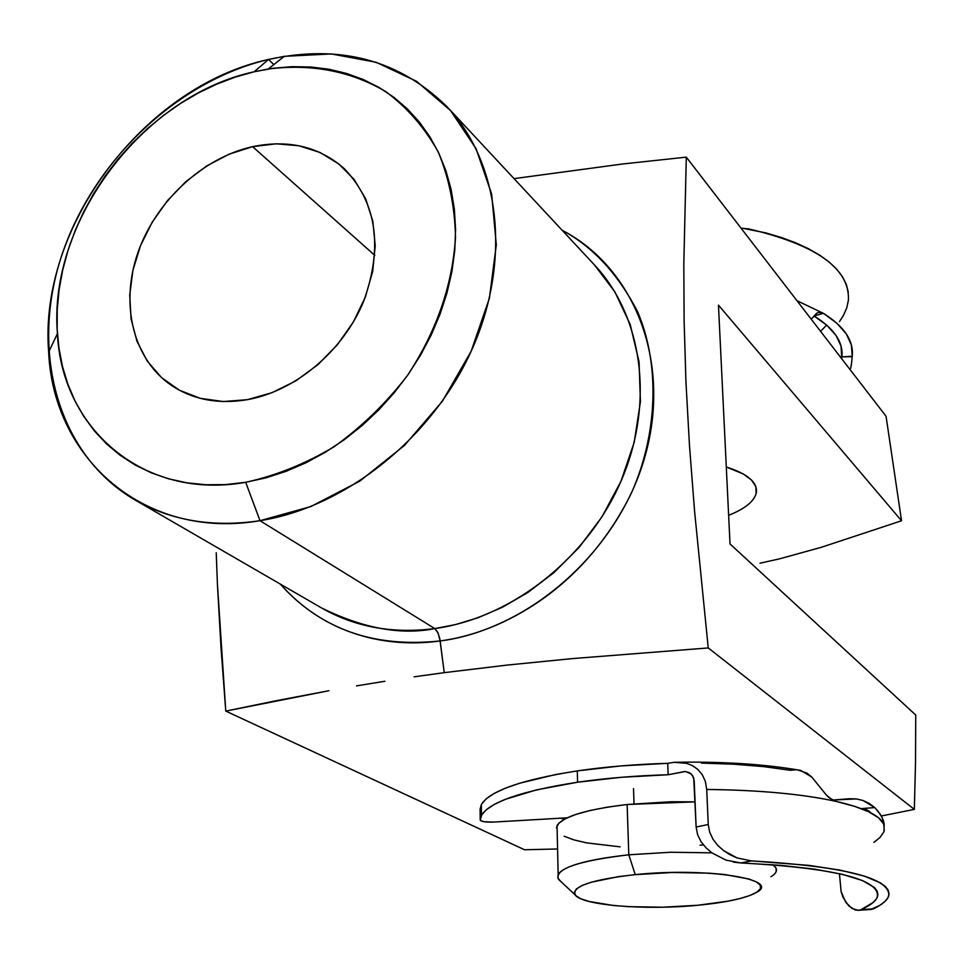 <?xml version="1.0" encoding="UTF-8"?>
<svg xmlns="http://www.w3.org/2000/svg" width="964" height="964" viewBox="0 0 964 964"><rect width="100%" height="100%" fill="white"/><g stroke="black" fill="none" stroke-linecap="round" stroke-linejoin="round"><path stroke-width="1.45" d="M268.51 59.455C143.985 86.447 38.415 226.588 48.658 352.101C53.345 459.454 145.721 540.442 259.991 520.693L245.7 482.289C144.48 500.509 61.804 429.462 57.43 333.628C47.983 221.648 142.901 95.629 254.171 71.77L235.264 77.084L216.599 84.181L198.331 92.966L180.617 103.377L163.603 115.282L147.444 128.598L132.249 143.214L118.162 158.976L105.293 175.773L93.749 193.463L83.639 211.887L75.035 230.89L68.034 250.327L62.696 270.028L59.081 289.815L57.225 309.54L57.177 329.013L58.925 348.052L62.491 366.501L67.866 384.19L74.999 400.928L83.868 416.569L94.4 430.932L106.522 443.886L120.139 455.285L135.129 464.985L151.372 472.878L168.712 478.855L187.004 482.844L206.055 484.772L225.684 484.591L245.7 482.289L265.871 477.867L286.019 471.348L305.901 462.792L325.326 452.261L344.052 439.885L361.886 425.763L378.635 410.049L394.095 392.914L408.121 374.55L420.545 355.15L431.233 334.942L440.066 314.119L446.983 292.948L451.887 271.631L454.767 250.411L455.586 229.504L454.357 209.14L451.128 189.522L445.946 170.845L438.873 153.3L430.016 137.033L419.485 122.199L407.398 108.932L393.902 97.34L379.141 87.507L363.271 79.518L346.45 73.421L328.869 69.227L310.673 66.986L292.044 66.673L273.149 68.275L254.171 71.77L268.51 59.455L254.171 71.77L268.257 68.998C311.625 63.552 350.812 71.083 385.781 91.616C407.133 107.51 424.57 127.537 438.114 151.71C448.995 177.846 454.791 206.356 455.514 237.216C452.478 285.465 436.379 331.688 407.194 375.852C385.998 403.289 361.645 426.907 334.134 446.73C305.443 463.817 275.969 475.674 245.7 482.289L259.991 520.693L310.769 506.606L359.861 481.084L404.555 445.344L442.343 401.289L471.131 351.306L489.411 298.189L496.303 244.844L491.664 194.138L476.023 148.613L450.465 110.462L416.556 81.313L376.165 62.274L331.375 53.936L284.308 56.334L268.51 59.455C339.991 43.898 399.711 59.876 447.658 107.378C499.918 163.109 511.655 260.232 472.215 348.908C432.836 437.548 345.968 507.1 259.991 520.693L434.788 628.576L438.114 633.131L440.162 640.927C395.855 647.302 329.748 640.072 280.259 584.051C320.458 629.082 373.755 648.049 440.162 640.927L444.235 672.655L506.787 665.124L572.291 658.605L708.239 647.941L694.61 511.607L689.477 445.488L685.946 381.961L684.127 321.434L683.813 263.931L686.308 157.144L622.636 163.988L514.053 178.629L622.636 163.988L686.308 157.144L886.061 416.279L686.308 157.144L683.813 263.931L684.127 321.434L685.946 381.961L689.477 445.488L694.61 511.607L708.239 647.941L914.342 809.374L881.325 815.978L914.342 809.374L915.523 762.536L914.342 809.374L708.239 647.941L572.291 658.605L506.787 665.124L444.235 672.655L439.777 638.529L437.692 632.227L434.788 628.576C511.703 618.008 587.775 558.24 621.262 480.626C654.773 402.976 642.663 316.409 594.704 265.196L614.924 291.984L630.215 324.543L639.048 361.741L640.433 401.795L634.167 442.464L620.888 481.47L601.934 516.921L579.003 547.516L553.806 572.7L527.874 592.474L502.365 607.26L478.072 617.731L455.466 624.6L434.788 628.576L259.991 520.693C213.032 527.657 171.339 520.741 134.924 499.918C58.394 455.249 30.294 353.764 60.732 258.509C91.122 163.121 175.797 81.386 268.51 59.455L273.836 64.6M564.362 819.219L560.687 818.195L564.362 819.231M252.616 146.661L374.839 255.412L252.616 146.661L276.174 143.805L298.948 145.757L320.072 152.505L338.726 163.88L354.149 179.497L365.693 198.837L372.827 221.178L375.225 245.651L372.707 271.306L365.344 297.081L353.39 321.928L337.34 344.799L317.855 364.741L295.731 380.937L271.92 392.722L247.399 399.674C218.527 404.482 193.282 399.771 171.664 385.54C133.116 359.488 119.91 304.528 137.804 252.966C155.674 201.368 202.548 157.771 252.616 146.661C288.754 139.274 319.349 146.636 344.377 168.748C376.779 202.789 383.19 247.001 363.621 301.419C343.076 351.077 295.49 391.083 247.399 399.674L223.166 401.542L200.211 398.313L179.388 390.203L161.506 377.575L147.203 361.018L136.948 341.196L131.068 318.891L129.718 294.972L132.912 270.318L140.467 245.808L152.107 222.335L167.387 200.705L185.763 181.702L206.597 166.001L229.143 154.168L252.616 146.661M321.602 607.983C363.488 628.516 401.217 635.372 434.788 628.576C392.758 633.951 355.029 627.082 321.602 607.983L134.924 499.918M562.145 230.251C634.529 267.859 671.812 361.946 645.085 456.117C618.743 550.287 530.73 628.962 440.162 640.927C491.194 634.939 580.256 596.933 631.384 493.11C657.677 434.27 660.207 364.898 637.686 311.902C618.032 273.921 592.848 246.7 562.145 230.251M557.578 848.971L524.561 849.766L557.578 848.971M915.74 715.035L915.523 762.536L915.74 715.035L730.025 543.961L718.457 305.142L901.545 520.777L886.061 416.279L901.545 520.777L821.412 547.275L779.406 558.879L759.969 563.205L779.406 558.879L821.412 547.275L901.545 520.777L718.457 305.142L730.025 543.961L915.74 715.035M414.134 676.836L444.235 672.655L414.134 676.836M356.487 685.898L384.877 681.259L356.487 685.898M275.945 700.768L328.893 690.73L225.769 711.095L275.945 700.768M220.985 647.218L225.769 711.095L524.561 849.766L225.769 711.095L217.406 583.919L220.985 647.218M216.225 552.734L217.406 583.919L216.225 552.734M756.138 493.604L755.884 486.748L751.595 480.132L743.352 474.011L726.302 466.974C747.919 473.939 757.921 482.603 756.282 492.966C754.234 501.328 745.015 508.787 728.639 515.33M560.988 881.662L557.831 878.084L558.156 874.324C564.157 865.913 587.703 859.406 628.781 854.803L635.252 874.637C706.046 867.094 782.732 879.276 756.234 892.556C745.738 898.267 726.193 902.509 697.599 905.28L728.29 901.123L740.665 898.376L750.414 895.303L757.114 892.001L760.463 888.591L760.271 885.205L756.451 881.988L749.1 879.048L724.868 874.541L708.889 873.155L672.474 872.48L635.252 874.637L618.31 876.674L591.233 882.217L582.136 885.482L576.46 888.904L574.363 892.339L575.845 895.652L580.774 898.725L588.92 901.436L613.333 905.485L628.649 906.666L662.786 907.208L697.599 905.28C645.181 910.426 581.786 905.329 575.183 894.905C571.64 886.398 591.655 879.65 635.252 874.637L628.781 854.803L670.607 852.248L711.902 852.839L670.607 852.248L628.781 854.803L627.142 804.494L628.781 854.803C577.424 860.924 554.035 869.142 558.614 879.445L575.183 894.905M770.911 876.758C777.623 872.649 778.249 868.624 772.779 864.696L776.032 868.082L776.177 871.589L775.996 868.01M695.068 801.855L627.142 804.494L670.787 801.747L695.068 801.855M633.517 788.624L634.023 803.795L633.517 788.624M566.013 818.364L565.085 817.942L566.013 818.364M703.395 844.898L700.069 845.247M620.093 846.838L586.642 842.885L573.773 839.849L564.193 836.246M556.433 827.811L558.746 823.268L565.241 818.761L575.761 814.447L589.968 810.519L607.32 807.157L627.142 804.494C586.353 809.411 562.988 816.448 557.035 825.594L557.156 830.619M820.569 331.315L826.666 325.085L820.569 331.315M841.765 358.813L841.054 346.124L836.101 335.556L827.052 325.422L814.002 315.963L823.401 313.324L818.822 312.348L816.616 313.264L811.242 319.217L816.966 313.059L818.822 312.348L823.401 313.324C844.235 326.471 853.851 340.774 852.236 356.234L851.381 344.979L846.284 333.906L836.933 323.277L823.401 313.324L796.987 300.72L823.401 313.324L814.002 315.963C834.089 328.459 843.404 342.099 841.946 356.885L841.138 346.425M852.236 356.234L851.778 361.114L852.236 356.234L841.946 356.885L852.188 356.644M848.392 300.503C850.115 268.763 816.821 244.892 748.498 228.866L741.075 228.191M742.352 228.191L765.585 232.842L781.406 237.53L795.782 242.856L808.603 248.76L819.749 255.171L829.148 262.015L836.728 269.221L842.452 276.692L846.308 284.38L848.296 292.176M848.441 300.021L846.778 307.853L843.367 315.589L839.487 321.566M850.706 368.332L851.369 364.513L850.706 368.332M851.778 361.114L851.369 364.513L851.778 361.114M480.084 809.326L480.482 820.521L484.181 821.75L493.146 822.087C485.543 822.304 481.241 821.617 480.217 820.027L481.771 814.821L486.507 809.567L494.46 804.338L505.546 799.252L536.526 789.878L577.581 782.214L577.291 770.899C605.428 766.778 635.577 764.259 667.727 763.331L674.053 762.319L667.727 763.331L668.16 774.743L621.358 777.297L577.581 782.214C605.766 778.153 635.963 775.659 668.16 774.743L684.97 771.465L689.429 772.67L692.682 775.659L694.176 780.515L696.129 827.016L693.719 777.888L691.2 773.923L685.428 771.489L668.16 774.743L667.727 763.331L620.997 765.91L577.291 770.899L555.698 774.526L519.439 783.274L505.365 788.203L494.303 793.372L486.362 798.686L481.626 804.036L480.084 809.326L480.217 820.027L481.47 815.339C489.712 801.976 521.753 790.938 577.581 782.214L577.291 770.899C521.548 779.756 489.567 790.974 481.337 804.554L480.084 809.326L481.132 810.314M796.18 769.754L790.372 770.284L763.85 766.645L733.869 764.211L701.443 763.09M493.146 822.087L567.133 817.821L493.146 822.087M884.253 830.811L883.711 824.027C879.662 815.315 863.72 807.76 835.884 801.361L829.606 798.096L826.473 795.216L811.784 777.056L807.109 773.188L797.445 769.838L800.723 770.417C766.139 764.368 725.735 761.632 679.5 762.211L686.549 763.307L692.417 765.609L697.791 769.38L702.262 774.707L705.383 781.527L706.72 789.456L708.251 824.509L709.637 832.065L712.938 839.126L717.722 845.356L723.53 850.561L730.073 854.779L737.038 857.924L751.498 860.9C845.404 866.491 891.122 878.228 888.675 896.11C887.133 900.448 882.06 904.69 873.456 908.835L870.757 909.51L880.108 905.172L884.988 901.424L888.001 897.641L889.085 893.845L888.169 890.085L885.229 886.386L880.24 882.783L864.154 876.035L840.186 870.143L809.061 865.383L751.498 860.9L740.726 862.949C834.029 867.901 879.626 879.144 877.505 896.701C875.89 901.135 870.408 905.449 861.093 909.654L858.189 910.341L851.875 908.413L845.693 902.208L841.114 891.616L839.439 873.661L841.114 891.616L843.066 897.448L848.694 905.847L855.08 909.92L858.189 910.341L873.456 908.835L861.093 909.654L873.288 902.364L876.577 898.641L877.891 894.905L877.18 891.182L874.396 887.531L862.539 880.578L842.464 874.36L814.725 869.167L780.334 865.298L740.726 862.949L751.498 860.9L737.038 857.924L723.53 850.561L717.722 845.356L712.938 839.126L709.637 832.065L708.251 824.509L696.129 827.016L697.599 834.691L701.081 841.753L706.082 847.874L712.143 853.007L726 860.129L740.726 862.949L733.327 862.093M800.723 770.417L811.784 777.056L826.473 795.216L832.776 800.192L835.884 801.361C802.47 794.047 759.415 790.07 706.72 789.456C759.415 790.07 802.47 794.047 835.884 801.361L854.49 806.302L868.769 811.821L878.541 817.785L884.06 824.485L882.108 817.46L877.782 810.845L874.746 807.591L863.057 800.506L856.369 798.927L849.429 798.746L832.498 800.048L856.369 798.927L863.057 800.506L869.287 803.434L874.746 807.591L861.201 808.627L874.746 807.591L880.265 814.219L883.325 820.328L884.181 823.979L883.94 831.751L879.975 837.499L873.914 842.343M679.5 762.211L674.053 762.319L686.549 763.307L692.417 765.609L697.791 769.38L702.262 774.707L705.383 781.527L706.72 789.456L708.251 824.509L696.129 827.016L697.599 834.691L701.081 841.753L706.082 847.874L712.143 853.007L726 860.129M865.515 809.17L861.201 808.627L865.515 809.17L869.299 811.29L865.515 809.17M870.793 812.833L869.299 811.29L870.793 812.833M284.308 56.334L268.257 68.998M447.658 107.378L594.704 265.196M48.658 352.101L57.43 333.628M558.156 874.324L557.035 825.594M481.337 804.554L481.47 815.339M877.505 896.701L877.144 891.098M870.203 909.51L859.189 910.245"/></g></svg>

